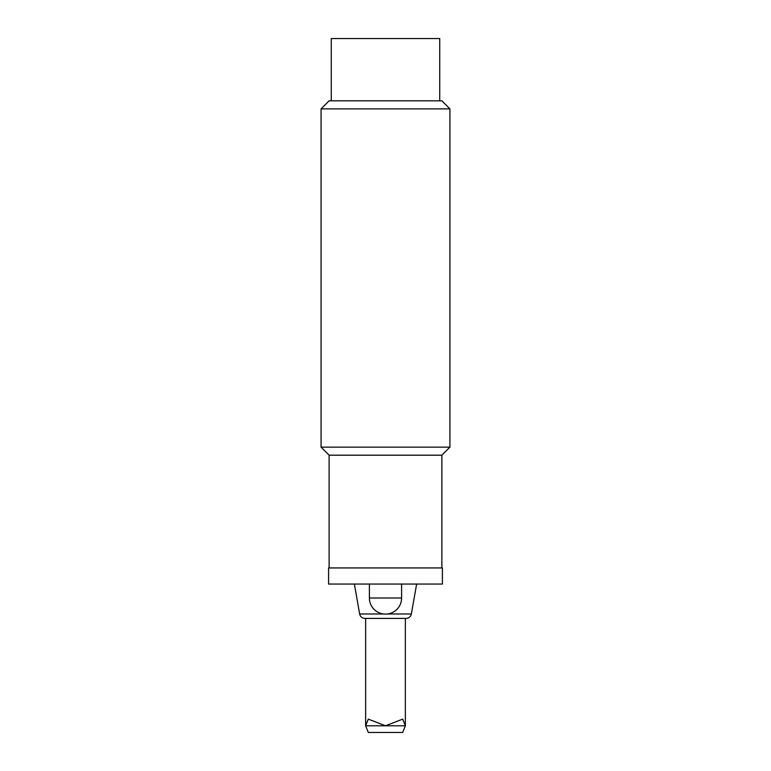 <?xml version="1.0" encoding="UTF-8"?>
<svg xmlns="http://www.w3.org/2000/svg" width="771" height="771" viewBox="0 0 771 771"><rect width="100%" height="100%" fill="white"/><g stroke="black" fill="none" stroke-linecap="round" stroke-linejoin="round"><path stroke-width="1.16" d="M365.637 618.409L365.637 725.79L368.297 732.45L402.703 732.45L405.363 725.79L402.703 719.131L385.5 725.79L368.297 719.131L365.637 725.79L405.363 725.79L405.363 618.409M401.604 598.007L369.396 598.007A16.104 16.104 0 0 0 385.5 614.111A16.104 16.104 0 0 0 401.604 598.007L401.604 584.052M385.5 567.938L328.591 567.938L328.591 584.052L442.409 584.052L442.409 567.938L385.5 567.938M383.466 613.986L359.643 613.986C360.269 616.588 361.907 618.063 364.558 618.409L406.442 618.409C409.093 618.063 410.731 616.588 411.357 613.986L387.534 613.986M385.5 100.828L329.121 100.828L321.073 108.884L449.927 108.884L441.879 100.828L385.5 100.828M329.121 567.938L329.121 455.189L441.879 455.189L449.927 447.141L321.073 447.141L321.073 108.884M331.27 100.828L331.27 38.55L439.73 38.55L439.73 100.828M369.396 598.007L369.396 584.052M411.357 613.986L416.639 584.052M359.643 613.986L354.361 584.052M449.927 447.141L449.927 108.884M329.121 455.189L321.073 447.141M441.879 567.938L441.879 455.189"/></g></svg>
